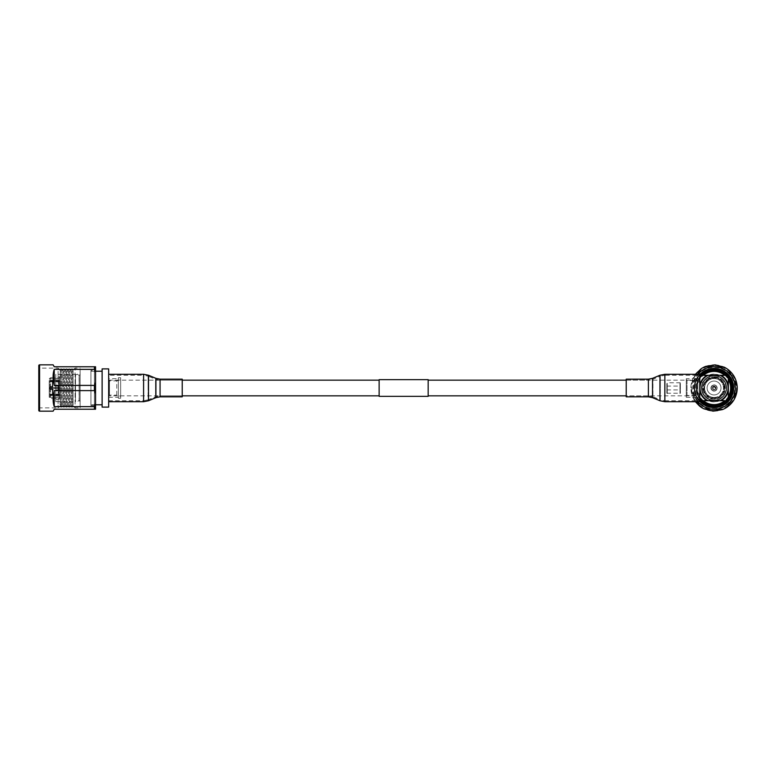 <?xml version="1.0" encoding="UTF-8"?>
<svg xmlns="http://www.w3.org/2000/svg" width="776" height="776" viewBox="0 0 776 776"><rect width="100%" height="100%" fill="white"/><g stroke="black" fill="none" stroke-linecap="round" stroke-linejoin="round"><path stroke-width="0.58" stroke-dasharray="3.88 2.91" d="M379.134 380.153L379.134 395.847L379.134 380.153M108.679 375.254L108.679 388L108.679 375.254L143.589 375.254L143.589 388L143.589 375.254L148.119 376.156L148.119 388L148.119 376.156L155.54 379.251L155.54 396.749L155.54 379.251L160.069 380.153L160.069 388L160.069 380.153L182.234 380.153L182.234 388L182.234 380.153L109.455 380.153L109.455 395.847L109.455 380.153M182.234 396.827L182.234 388L182.234 395.847L109.455 395.847M697.837 395.847L697.837 380.153L697.837 395.847L626.222 395.847L626.222 388L626.222 395.847L648.387 395.847L648.387 388L648.387 395.847L652.917 396.749L652.917 379.251L652.917 396.749L660.337 399.844L660.337 388L660.337 399.844L664.857 400.746L664.857 388L664.857 400.746L699.768 400.746L699.768 388L699.768 400.746M697.837 380.153L626.222 380.153L626.222 388L626.222 380.153L648.387 380.153L648.387 388L648.387 380.153L652.917 379.251L660.337 376.156L660.337 388L660.337 376.156L664.857 375.254L664.857 401.725M428.168 380.153L428.168 395.847L428.168 380.153M428.168 396.332L428.168 379.668M379.134 396.332L379.134 379.668M108.679 388L108.679 401.725L108.679 388M143.589 401.725L143.589 388L143.589 400.746L148.119 399.844L148.119 388L148.119 399.844L155.54 396.749L160.069 395.847L160.069 388L160.069 395.847L182.234 395.847L182.234 379.173M75.476 400.814L75.476 375.186L75.476 400.814L77.212 401.9L79.103 400.358L79.103 375.642L79.201 400.358L79.201 375.642L80.112 374.216L80.112 401.784L80.112 374.216M75.476 375.186L77.212 374.1L79.201 375.642L79.201 400.358L80.112 401.784M80.112 371.209L80.112 404.791L80.132 371.209M75.476 374.294L75.476 401.706L75.476 374.294L55.785 374.294L55.785 401.706L75.476 401.706M55.785 401.706L55.785 374.294M55.785 376.806L55.785 399.194L55.785 376.806L59.422 376.806L59.422 399.194L59.422 376.806M55.785 399.194L59.422 399.194M59.422 381.074L59.422 398.408L59.422 377.592L59.422 381.074L49.994 380.803L52.331 380.095L59.422 380.25M59.422 377.582L59.422 378.746L59.422 377.592L52.816 377.582L59.422 377.592M59.422 381.84L49.994 381.569L49.994 387.583L59.422 387.573L49.994 387.583L49.994 381.297L59.422 381.026M59.422 388.543L49.994 388.543L59.422 388.553M59.422 395.663L49.994 395.391L49.994 398.02L52.331 398.631L59.422 398.408L59.422 397.254L59.422 398.408L52.331 398.631L49.994 398.03L49.994 395.479L59.422 395.75M59.422 394.16L49.994 394.431L49.994 388.417L59.422 388.427L49.994 388.417L49.994 394.703L59.422 394.974M59.422 387.457L49.994 387.457L59.422 387.447M52.816 387.583L52.816 381.026M50.382 387.573L50.382 381.84M59.422 395.071L49.994 394.8L50.382 388.543M52.816 395.071L52.816 388.553M50.382 394.247L59.422 394.247M59.422 394.926L50.382 394.926L49.994 395.479M49.994 395.12L50.382 397.254L59.422 397.254L50.382 397.254L50.382 394.926M59.422 380.337L52.331 380.191L49.994 380.609L50.382 381.152L50.382 378.746L59.422 378.746L50.382 378.746L49.994 377.98L52.331 377.369L49.994 377.97L49.994 380.521M49.994 380.88L49.994 378.368L50.382 381.074M50.382 381.152L59.422 381.152M50.382 394.848L59.422 394.848M52.816 388.417L52.816 394.974M50.382 388.427L50.382 394.16M59.422 380.929L49.994 381.2L50.382 387.457M52.816 380.929L52.816 387.447M50.382 381.753L59.422 381.753M49.227 380.57L49.227 397.264L49.227 380.57M49.227 393.422L49.227 381.239L49.227 393.422M58.685 382.578L58.685 394.761L58.685 382.578M58.685 390.474L58.685 384.915L58.685 390.474M58.753 390.474L58.753 384.915L58.753 390.474M58.753 389.814L58.753 386.147L58.753 389.814M49.8 387.108L49.8 388.912L49.8 387.108M80.132 407.885L80.132 368.115L80.132 407.885L75.088 407.885L75.088 368.115L75.088 407.885L73.06 405.858L73.06 370.142L75.088 368.115L80.132 368.115M72.808 405.858L72.808 370.142L71.974 368.697L71.974 407.303L71.974 368.697L71.14 370.142L71.14 405.858L71.974 407.303L73.06 405.858L73.06 370.142L72.808 405.858M70.102 405.858L70.102 370.142L69.268 368.697L69.268 407.303L69.268 368.697L68.433 370.142L68.433 405.858L69.268 407.303L70.102 405.858L71.14 405.858L71.14 370.142L70.102 370.142L70.102 405.858M67.405 405.858L67.405 370.142L66.571 368.697L66.571 407.303L66.571 368.697L65.737 370.142L65.737 405.858L66.571 407.303L67.405 405.858L68.433 405.858L68.433 370.142L67.405 370.142L67.405 405.858M64.699 405.858L64.699 370.142L63.865 368.697L63.865 407.303L63.865 368.697L63.031 370.142L63.031 405.858L63.865 407.303L64.699 405.858L65.737 405.858L65.737 370.142L64.699 370.142L64.699 405.858M63.031 405.858L63.031 370.142L62.002 370.142L62.002 405.858L62.002 370.142L61.158 368.697L61.158 407.303L61.158 368.697L60.324 370.142L60.324 405.858L61.158 407.303L62.002 405.858L63.031 405.858M38.8 408.651L39.576 407.885L58.103 407.885L60.324 405.858L60.324 370.142L60.13 405.858L60.13 370.142L58.103 368.115L58.103 407.885L58.103 368.115L39.576 368.115L39.576 407.885L39.576 368.115L38.8 367.349L38.8 408.651L38.8 367.349M38.8 365.603L38.8 410.397M53.127 411.164L54.242 409.233L95.555 409.233L95.555 403.617L94.4 406.634L54.242 406.634C52.768 402.569 52.768 397.225 54.242 390.6L94.4 390.6L95.555 393.616L95.555 403.617M94.4 366.767L94.4 369.366L95.555 372.383L95.555 366.767L54.242 366.767L53.127 364.836M95.555 372.383L95.555 382.384L94.4 385.4L54.242 385.4C52.768 378.775 52.768 373.431 54.242 369.366L94.4 369.366M94.4 385.4L94.4 390.6M94.4 406.634L94.4 409.233M54.242 406.634L54.242 390.6M54.242 385.4L54.242 369.366M95.555 382.384L95.555 393.616M95.555 369.279L95.555 406.721L95.555 369.279L94.4 370.433L94.4 405.567L95.555 406.721M90.918 405.567L94.4 405.567L94.4 370.433L90.918 370.433L90.918 405.567L90.918 370.433M90.918 404.791L90.918 371.209L90.918 404.791L95.555 404.791M102.122 371.209L102.122 404.791L102.122 371.209M90.918 371.209L95.555 371.209M102.122 407.109L102.122 368.891M108.679 407.109L108.679 368.891M108.679 378.736L108.679 397.264L108.679 378.736L118.33 378.736L118.33 397.264L118.33 378.736M108.679 397.264L118.33 397.264M118.33 377.766L118.33 398.233L118.33 377.766L120.649 377.766L120.649 398.233L120.649 377.766M118.33 398.233L120.649 398.233M120.649 379.697L120.649 396.303L120.649 379.697L116.788 380.861L116.788 395.139L120.649 396.303M116.788 395.139L116.788 380.861L109.455 380.861L109.455 395.139L116.788 395.139M109.455 395.139L109.455 380.861M626.222 379.173L626.222 396.827M699.768 374.274L699.768 378.116A17.373 17.373 0 0 1 702.202 375.303A17.373 17.373 0 0 0 702.202 400.697A17.373 17.373 0 0 1 699.768 397.884L699.768 401.725M714.056 400.125A12.125 12.125 0 0 0 726.181 388A12.125 12.125 0 0 0 702.183 385.575A12.125 12.125 0 0 0 714.056 400.125A12.125 12.125 0 0 0 718.818 376.855A12.125 12.125 0 0 0 701.931 388A12.125 12.125 0 0 0 714.056 400.125M708.604 400.785A13.9 13.9 0 0 1 701.271 382.549A13.9 13.9 0 0 1 719.507 375.215A13.9 13.9 0 0 1 726.84 393.451A13.9 13.9 0 0 1 708.604 400.785M719.003 376.418A12.591 12.591 0 0 1 714.056 400.591A12.591 12.591 0 0 1 701.717 385.478A12.591 12.591 0 0 1 719.003 376.418M714.056 374.255A13.745 13.745 0 0 1 727.801 388A13.745 13.745 0 0 1 714.056 401.745A13.745 13.745 0 0 1 700.311 388A13.745 13.745 0 0 1 714.056 374.255A13.745 13.745 0 0 1 727.801 388A13.745 13.745 0 0 1 714.056 401.745A13.745 13.745 0 0 1 700.311 388A13.745 13.745 0 0 1 714.056 374.255A13.745 13.745 0 0 1 727.801 388A13.745 13.745 0 0 1 714.056 401.745A13.745 13.745 0 0 1 700.311 388A13.745 13.745 0 0 1 714.056 374.255M714.056 370.627A17.373 17.373 0 0 1 731.428 388A17.373 17.373 0 0 1 714.056 405.373A17.373 17.373 0 0 1 696.683 388A17.373 17.373 0 0 1 714.056 370.627A17.373 17.373 0 0 0 696.683 388A17.373 17.373 0 0 0 714.056 405.373A17.373 17.373 0 0 0 731.428 388A17.373 17.373 0 0 0 714.056 370.627A17.373 17.373 0 0 1 731.428 388A17.373 17.373 0 0 1 714.056 405.373A17.373 17.373 0 0 1 696.683 388A17.373 17.373 0 0 1 714.056 370.627M714.056 376.806A11.194 11.194 0 0 1 725.25 388A11.194 11.194 0 0 1 714.056 399.194A11.194 11.194 0 0 1 702.862 388A11.194 11.194 0 0 1 714.056 376.806A11.194 11.194 0 0 0 702.862 388A11.194 11.194 0 0 0 714.056 399.194A11.194 11.194 0 0 0 725.25 388A11.194 11.194 0 0 0 714.056 376.806M705.966 383.111L705.112 382.646A10.428 10.428 0 0 1 710.593 378.174L710.865 379.095A9.457 9.457 0 0 1 711.796 378.814L711.447 377.679L711.796 378.814A9.457 9.457 0 0 1 723.513 387.864A9.457 9.457 0 0 1 714.192 397.457A9.457 9.457 0 0 0 716.326 397.186L716.374 397.37A9.651 9.651 0 0 1 709.924 396.72L710.011 396.555A9.457 9.457 0 0 1 709.167 396.1L708.604 397.137L709.167 396.1A9.457 9.457 0 0 1 704.87 390.26L703.735 390.609L704.87 390.26A9.457 9.457 0 0 1 710.865 379.095L710.593 378.174A10.428 10.428 0 0 0 705.112 382.646L705.452 382.83A10.039 10.039 0 0 1 710.7 378.542L710.525 377.96A10.641 10.641 0 0 0 704.918 382.549L705.966 383.111M704.657 383.499L705.51 383.955L704.657 383.499A10.428 10.428 0 0 0 703.948 390.541A10.428 10.428 0 0 1 704.657 383.499M704.23 391.463L705.151 391.191L704.23 391.463A10.428 10.428 0 0 0 708.711 396.943A10.428 10.428 0 0 1 704.23 391.463M709.924 396.72L710.011 396.555A9.457 9.457 0 0 0 714.192 397.457A9.457 9.457 0 0 1 704.598 388.136A9.457 9.457 0 0 1 718.101 379.445L718.663 378.407A10.641 10.641 0 0 0 711.447 377.679L711.621 378.261A10.039 10.039 0 0 1 718.372 378.94L718.101 379.445A9.457 9.457 0 0 1 718.954 379.9L719.41 379.057A10.428 10.428 0 0 1 723.892 384.537A10.428 10.428 0 0 0 719.41 379.057L719.226 379.396A10.039 10.039 0 0 1 723.513 384.644L722.96 384.809A9.457 9.457 0 0 1 723.242 385.74L724.163 385.459A10.428 10.428 0 0 1 723.455 392.501A10.428 10.428 0 0 0 724.163 385.459L723.795 385.565A10.039 10.039 0 0 1 723.116 392.316L722.611 392.045A9.457 9.457 0 0 1 722.155 392.889L722.999 393.354A10.428 10.428 0 0 1 717.528 397.826A10.428 10.428 0 0 0 722.999 393.354L722.66 393.17A10.039 10.039 0 0 1 717.412 397.457L717.247 396.905A9.457 9.457 0 0 1 716.316 397.186L716.597 398.107A10.428 10.428 0 0 1 709.555 397.399A10.428 10.428 0 0 0 716.597 398.107L716.374 397.37M718.557 378.601A10.428 10.428 0 0 0 711.514 377.893A10.428 10.428 0 0 1 718.557 378.601M719.507 378.863L718.954 379.9A9.457 9.457 0 0 1 722.96 384.809L724.095 384.469A10.641 10.641 0 0 0 719.507 378.863M724.377 385.391L723.242 385.74A9.457 9.457 0 0 1 722.611 392.045L723.649 392.608A10.641 10.641 0 0 0 724.377 385.391M723.193 393.451L722.155 392.889A9.457 9.457 0 0 1 717.247 396.905L717.587 398.04A10.641 10.641 0 0 0 723.193 393.451M716.49 397.739A10.039 10.039 0 0 1 709.739 397.06L709.458 397.593A10.641 10.641 0 0 0 716.665 398.321L716.49 397.739M713.959 381.055A6.945 6.945 0 0 1 721.001 387.903A6.945 6.945 0 0 1 714.153 394.945A6.945 6.945 0 0 1 707.111 388.097A6.945 6.945 0 0 1 713.959 381.055A6.945 6.945 0 0 1 721.001 387.903A6.945 6.945 0 0 1 714.153 394.945A6.945 6.945 0 0 1 707.111 388.097A6.945 6.945 0 0 1 713.959 381.055M717.15 388A3.085 3.085 0 0 0 714.056 384.915A3.085 3.085 0 0 0 710.971 388A3.085 3.085 0 0 0 714.056 391.085A3.085 3.085 0 0 0 717.15 388A3.085 3.085 0 0 0 714.056 384.915A3.085 3.085 0 0 0 710.971 388A3.085 3.085 0 0 0 714.056 391.085A3.085 3.085 0 0 0 717.15 388M711.194 388A2.861 2.861 0 0 0 714.056 390.861A2.861 2.861 0 0 0 716.927 388A2.861 2.861 0 0 0 714.056 385.139A2.861 2.861 0 0 0 711.194 388M712.203 388A1.853 1.853 0 0 0 714.056 389.853A1.853 1.853 0 0 0 715.908 388A1.853 1.853 0 0 0 714.056 386.147A1.853 1.853 0 0 0 712.203 388A1.853 1.853 0 0 0 714.056 389.853A1.853 1.853 0 0 0 715.908 388A1.853 1.853 0 0 0 714.056 386.147A1.853 1.853 0 0 0 712.203 388A1.853 1.853 0 0 1 714.056 386.147A1.853 1.853 0 0 1 715.908 388M715.026 388A0.97 0.97 0 0 0 714.056 387.03A0.97 0.97 0 0 0 713.095 388A0.97 0.97 0 0 0 714.056 388.97A0.97 0.97 0 0 0 715.026 388M708.604 397.137L708.886 396.604A10.039 10.039 0 0 1 704.598 391.356L704.016 391.531A10.641 10.641 0 0 0 708.604 397.137M703.735 390.609L704.317 390.435A10.039 10.039 0 0 1 704.996 383.683L704.462 383.392A10.641 10.641 0 0 0 703.735 390.609M714.822 370.259A17.761 17.761 0 0 0 696.314 387.234A17.761 17.761 0 0 0 713.289 405.741A17.761 17.761 0 0 0 731.797 388.766A17.761 17.761 0 0 0 714.822 370.259A17.761 17.761 0 0 1 731.797 388.766A17.761 17.761 0 0 1 713.289 405.741A17.761 17.761 0 0 1 696.314 387.234A17.761 17.761 0 0 1 714.822 370.259A17.761 17.761 0 0 1 731.797 388.766A17.761 17.761 0 0 1 713.289 405.741A17.761 17.761 0 0 1 696.314 387.234A17.761 17.761 0 0 1 714.822 370.259M714.919 368.134A19.885 19.885 0 0 1 733.921 388.863A19.885 19.885 0 0 1 713.192 407.866A19.885 19.885 0 0 1 694.19 387.137A19.885 19.885 0 0 1 714.919 368.134A19.885 19.885 0 0 1 733.921 388.863A19.885 19.885 0 0 1 713.192 407.866A19.885 19.885 0 0 1 694.19 387.137A19.885 19.885 0 0 1 714.919 368.134A19.885 19.885 0 0 1 733.921 388.863A19.885 19.885 0 0 1 713.192 407.866A19.885 19.885 0 0 1 694.19 387.137A19.885 19.885 0 0 1 714.919 368.134A19.885 19.885 0 0 1 733.921 388.863A19.885 19.885 0 0 1 713.192 407.866A19.885 19.885 0 0 1 694.19 387.137A19.885 19.885 0 0 1 714.919 368.134M713.28 406.061A18.071 18.071 0 0 1 695.994 387.214A18.071 18.071 0 0 1 714.841 369.939A18.071 18.071 0 0 1 732.117 388.786A18.071 18.071 0 0 1 713.28 406.061M713.222 407.284A19.303 19.303 0 0 1 694.772 387.166A19.303 19.303 0 0 1 714.89 368.716A19.303 19.303 0 0 1 733.339 388.834A19.303 19.303 0 0 1 713.222 407.284A19.303 19.303 0 0 1 694.772 387.166A19.303 19.303 0 0 1 714.89 368.716A19.303 19.303 0 0 1 733.339 388.834A19.303 19.303 0 0 1 713.222 407.284A19.303 19.303 0 0 1 694.772 387.166A19.303 19.303 0 0 1 714.89 368.716A19.303 19.303 0 0 1 733.339 388.834A19.303 19.303 0 0 1 713.222 407.284A19.303 19.303 0 0 1 694.772 387.166A19.303 19.303 0 0 1 714.89 368.716A19.303 19.303 0 0 1 733.339 388.834A19.303 19.303 0 0 1 713.222 407.284M714.832 370.162A17.858 17.858 0 0 0 696.217 387.224A17.858 17.858 0 0 0 713.289 405.838A17.858 17.858 0 0 1 696.217 387.224A17.858 17.858 0 0 1 714.832 370.162A17.858 17.858 0 0 0 696.217 387.224A17.858 17.858 0 0 0 713.289 405.838A17.858 17.858 0 0 1 696.217 387.224A17.858 17.858 0 0 1 714.832 370.162A17.858 17.858 0 0 0 696.217 387.224A17.858 17.858 0 0 0 713.289 405.838A17.858 17.858 0 0 0 731.894 388.776A17.858 17.858 0 0 0 714.832 370.162A17.858 17.858 0 0 1 731.894 388.776A17.858 17.858 0 0 1 713.289 405.838A17.858 17.858 0 0 0 731.894 388.776A17.858 17.858 0 0 0 714.832 370.162A17.858 17.858 0 0 1 731.894 388.776A17.858 17.858 0 0 1 713.289 405.838A17.858 17.858 0 0 0 731.894 388.776A17.858 17.858 0 0 0 714.832 370.162A17.858 17.858 0 0 1 731.894 388.776A17.858 17.858 0 0 1 713.289 405.838A17.858 17.858 0 0 1 696.217 387.224A17.858 17.858 0 0 1 714.832 370.162M713.27 406.071A18.09 18.09 0 0 0 732.127 388.786A18.09 18.09 0 0 0 714.841 369.929A18.09 18.09 0 0 0 695.985 387.214A18.09 18.09 0 0 0 713.27 406.071M713.163 408.632A20.651 20.651 0 0 0 734.697 388.892A20.651 20.651 0 0 0 714.948 367.368A20.651 20.651 0 0 0 693.424 387.108A20.651 20.651 0 0 0 713.163 408.632M715.055 364.856A23.164 23.164 0 0 1 737.2 388.999A23.164 23.164 0 0 1 713.057 411.144A23.164 23.164 0 0 1 690.912 387.001A23.164 23.164 0 0 1 715.055 364.856M737.171 386.399L728.606 369.977M726.996 407.216L736.938 391.589M724.221 367.184L705.723 366.388M703.89 408.816L722.388 409.612M697.265 401.725L690.95 389.6L695.403 401.725M699.506 406.023L690.95 389.6A23.164 23.164 0 0 1 691.173 384.411L697.624 374.274M695.403 374.274L691.173 384.411L701.116 368.784M697.857 401.725A21.233 21.233 0 0 1 697.857 374.274M699.768 400.406A18.915 18.915 0 0 1 699.768 375.594M699.768 398.554A17.761 17.761 0 0 1 699.768 377.446M703.366 400.697A16.597 16.597 0 0 1 703.366 375.303M724.745 375.303A16.597 16.597 0 0 1 728.344 379.542M728.344 396.458A16.597 16.597 0 0 1 724.745 400.697M714.056 375.448A12.552 12.552 0 0 1 726.608 388A12.552 12.552 0 0 1 714.056 400.552A12.552 12.552 0 0 1 701.514 388A12.552 12.552 0 0 1 714.056 375.448A12.552 12.552 0 0 1 726.608 388A12.552 12.552 0 0 1 714.056 400.552A12.552 12.552 0 0 1 701.514 388A12.552 12.552 0 0 1 714.056 375.448M714.056 400.164A12.164 12.164 0 0 1 701.892 388A12.164 12.164 0 0 1 714.056 375.836A12.164 12.164 0 0 1 726.22 388A12.164 12.164 0 0 1 714.056 400.164A12.164 12.164 0 0 1 701.892 388A12.164 12.164 0 0 1 714.056 375.836A12.164 12.164 0 0 1 726.22 388A12.164 12.164 0 0 1 714.056 400.164M702.202 400.697L725.909 400.697A17.373 17.373 0 0 0 728.344 397.884L728.344 378.116A17.373 17.373 0 0 0 725.909 375.303L702.202 375.303M707.111 400.697A14.482 14.482 0 0 1 699.768 390.357L699.768 385.643A14.482 14.482 0 0 1 707.111 375.303M721.001 375.303A14.482 14.482 0 0 1 728.344 385.643M728.344 390.357A14.482 14.482 0 0 1 721.001 400.697M699.768 378.116L699.768 385.643M699.768 378.736L699.768 397.264L699.768 378.736L686.256 378.736L686.256 397.264L686.256 378.736M686.256 397.264L699.768 397.264M686.256 396.303L686.256 379.697L686.256 396.303L687.032 395.527L687.032 380.473L686.256 379.697M697.837 380.473L697.837 395.527L697.837 380.473L687.032 380.473L687.032 395.527L697.837 395.527M697.837 382.209L697.837 393.791L697.837 382.209L703.405 382.209C701.785 381.831 701.795 394.169 703.405 393.791C701.785 394.169 701.785 381.84 703.405 382.209M697.837 393.791L703.405 393.791M725.909 375.303A17.373 17.373 0 0 1 728.344 378.116M728.344 397.884A17.373 17.373 0 0 1 725.909 400.697M714.017 385.012A2.988 2.988 0 0 1 717.053 387.961A2.988 2.988 0 0 1 714.095 390.988A2.988 2.988 0 0 1 711.068 388.039A2.988 2.988 0 0 1 714.017 385.012A2.988 2.988 0 0 1 717.053 387.961A2.988 2.988 0 0 1 714.095 390.988A2.988 2.988 0 0 1 711.068 388.039A2.988 2.988 0 0 1 714.017 385.012M717.034 388A2.968 2.968 0 0 0 714.056 385.032A2.968 2.968 0 0 0 711.088 388A2.968 2.968 0 0 0 714.056 390.968A2.968 2.968 0 0 0 717.034 388A2.968 2.968 0 0 0 714.056 385.032A2.968 2.968 0 0 0 711.088 388A2.968 2.968 0 0 0 714.056 390.968A2.968 2.968 0 0 0 717.034 388M680.368 389.63L680.368 386.07L680.368 389.63M666.856 389.63L666.856 386.07L666.856 389.63M680.368 383.587L680.368 393.209L680.368 383.587M679.98 383.266L679.98 393.597L679.98 383.266M667.234 383.266L667.234 393.597L667.234 383.266M666.856 383.587L666.856 393.209L666.856 383.587M160.069 396.827L160.069 379.173M155.918 397.651L155.918 378.349M148.497 400.746L148.497 375.254M108.679 400.746L143.589 400.746L143.589 374.274M52.331 387.583L52.331 380.87M52.331 395.226L52.331 388.553M52.331 388.417L52.331 395.13M52.331 380.774L52.331 387.447M51.963 386.186L51.963 389.853L51.963 386.186M50.993 386.438L50.993 389.591L50.993 386.438M39.576 364.836L39.576 411.164M648.387 379.173L648.387 396.827M652.538 378.349L652.538 397.651M659.959 375.254L659.959 400.746M664.857 374.274L664.857 388L664.857 375.254L699.768 375.254M705.791 383.014A9.651 9.651 0 0 1 710.816 378.911M711.737 378.63A9.651 9.651 0 0 1 718.188 379.28M719.042 379.736A9.651 9.651 0 0 1 723.145 384.76M723.426 385.682A9.651 9.651 0 0 1 722.776 392.132M722.32 392.986A9.651 9.651 0 0 1 717.305 397.089M715.627 388A1.571 1.571 0 0 0 714.056 386.429A1.571 1.571 0 0 0 712.484 388A1.571 1.571 0 0 0 714.056 389.571A1.571 1.571 0 0 0 715.627 388M709.07 396.264A9.651 9.651 0 0 1 704.967 391.24M704.686 390.318A9.651 9.651 0 0 1 705.335 383.868M715.026 365.632A22.397 22.397 0 0 1 736.424 388.97A22.397 22.397 0 0 1 713.086 410.368A22.397 22.397 0 0 1 691.688 387.03A22.397 22.397 0 0 1 715.026 365.632M59.422 378.736L49.227 378.736M58.685 381.239L49.227 381.239M58.753 386.147L51.963 386.147L49.8 387.088M49.8 388.912L51.963 389.853L58.753 389.853M58.685 394.761L49.227 394.761M59.422 397.264L49.227 397.264M710.476 377.796L704.773 382.471M718.741 378.261L711.398 377.524M724.26 384.421L719.595 378.717M723.804 392.685L724.532 385.342M717.635 398.204L723.348 393.529M709.371 397.739L716.714 398.476M703.851 391.579L708.527 397.283M703.58 390.658L704.317 383.315M666.856 389.93L680.368 389.93M680.368 382.791L666.856 382.791M666.856 393.209L680.368 393.209M666.856 386.07L680.368 386.07"/><path stroke-width="1.16" d="M379.134 380.153L182.234 380.153M379.134 395.847L182.234 395.847M428.168 379.668L428.168 396.332L379.134 396.332L379.134 379.668L428.168 379.668M626.222 380.153L428.168 380.153M626.222 395.847L428.168 395.847M182.234 388L182.234 396.827L160.069 396.827L160.069 379.173L182.234 379.173L182.234 388M94.4 409.233L94.4 406.634L95.555 403.617L95.555 409.233L54.242 409.233L53.127 411.164L39.576 411.164A0.776 0.776 0 0 1 38.8 410.397L38.8 365.603A0.776 0.776 0 0 1 39.576 364.836L53.127 364.836L54.242 366.767L95.555 366.767L95.555 372.383L94.4 369.366L54.242 369.366C52.768 373.431 52.768 378.775 54.242 385.4L94.4 385.4L95.555 382.384L95.555 372.383M95.555 403.617L95.555 393.616L94.4 390.6L54.242 390.6C52.768 397.225 52.768 402.569 54.242 406.634L94.4 406.634M94.4 390.6L94.4 385.4M94.4 369.366L94.4 366.767M54.242 390.6L54.242 406.634M54.242 369.366L54.242 385.4M95.555 393.616L95.555 382.384M95.555 404.791L102.122 404.791M95.555 371.209L102.122 371.209M102.122 368.891L102.122 407.109L108.679 407.109L108.679 368.891L102.122 368.891M626.222 388L626.222 379.173L648.387 379.173L648.387 396.827L626.222 396.827L626.222 388M664.857 401.725L699.768 401.725L699.768 374.274L664.857 374.274L659.959 375.254L659.959 400.746L664.857 401.725L664.857 374.274M713.057 411.144L722.388 409.612L703.89 408.816L713.057 411.144M724.221 367.184L715.055 364.856L705.723 366.388L724.221 367.184A23.164 23.164 0 0 1 728.606 369.977L737.171 386.399C736.579 379.745 733.727 374.265 728.606 369.977M737.171 386.399A23.164 23.164 0 0 1 736.938 391.589L726.996 407.216C732.466 403.375 735.784 398.175 736.938 391.589M726.996 407.216A23.164 23.164 0 0 1 722.388 409.612M703.89 408.816A23.164 23.164 0 0 1 699.506 406.023L697.265 401.725M695.403 401.725L699.506 406.023M697.624 374.274L701.116 368.784L695.403 374.274M701.116 368.784A23.164 23.164 0 0 1 705.723 366.388M697.857 374.274A21.233 21.233 0 0 1 732.883 378.184A21.233 21.233 0 0 1 697.857 401.725M699.768 375.594A18.915 18.915 0 0 1 732.961 388.815A18.915 18.915 0 0 1 699.768 400.406M699.768 377.446A17.761 17.761 0 0 1 731.797 388.766A17.761 17.761 0 0 1 699.768 398.554M699.768 385.643A14.482 14.482 0 0 1 707.111 375.303L721.001 375.303A14.482 14.482 0 0 1 728.344 385.643L728.344 397.884A17.373 17.373 0 0 1 699.768 397.884L699.768 390.357A14.482 14.482 0 0 0 707.111 400.697L702.202 400.697M699.768 378.116A17.373 17.373 0 0 1 728.344 378.116L728.344 385.643M724.745 400.697A16.597 16.597 0 0 1 703.366 400.697M703.366 375.303A16.597 16.597 0 0 1 724.745 375.303M728.344 379.542A16.597 16.597 0 0 1 728.344 396.458M725.909 400.697L707.111 400.697M728.344 390.357A14.482 14.482 0 0 1 721.001 400.697M721.001 375.303L725.909 375.303M702.202 375.303L707.111 375.303M728.344 378.116A17.373 17.373 0 0 1 728.344 397.884M160.069 379.173L155.918 378.349L155.918 397.651L148.497 400.746L148.497 375.254L143.589 374.274L143.589 401.725L148.497 400.746M39.576 411.164L39.576 364.836M648.387 396.827L652.538 397.651L652.538 378.349L659.959 375.254M108.679 401.725L143.589 401.725M108.679 374.274L143.589 374.274M155.918 378.349L148.497 375.254M155.918 397.651L160.069 396.827M652.538 397.651L659.959 400.746M652.538 378.349L648.387 379.173"/></g></svg>
